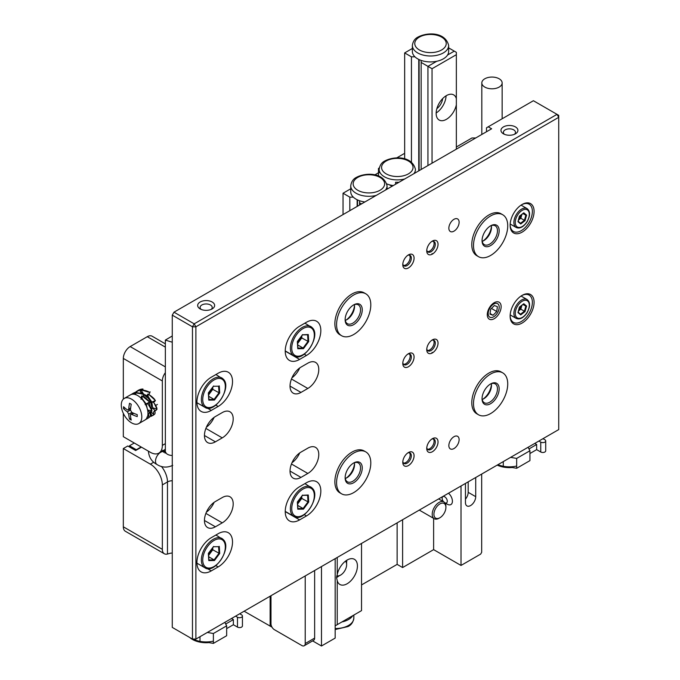 <?xml version="1.0" encoding="UTF-8"?>
<svg xmlns="http://www.w3.org/2000/svg" width="680" height="680" viewBox="0 0 680 680"><rect width="100%" height="100%" fill="white"/><g stroke="black" fill="none" stroke-linecap="round" stroke-linejoin="round"><path stroke-width="1.02" d="M314.636 570.503L314.636 638.095A4.845 2.796 60 0 1 313.633 640.313L304.224 645.745A4.845 2.796 -120 0 0 305.218 643.527L314.636 638.095M305.218 575.943L305.218 643.527M304.224 645.745A4.845 2.796 -120 0 1 301.801 645.507L274.414 629.697A4.845 2.796 -120 0 1 270.988 623.764L270.988 595.706M136.782 391.986L135.77 392.181A14.526 11.9 -118.3 0 0 133.696 393.006L132.727 393.533A14.526 11.9 61.7 0 1 134.793 392.708L136.782 391.986L136.901 392.878M133.22 393.286A14.526 11.9 -118.3 0 0 131.818 394.324M132.702 394.196L135.073 392.64M142.486 393.958A14.526 11.093 -138.5 0 0 135.805 392.938L142.486 393.958L143.607 394.545L142.919 396.601M148.809 400.979A14.526 8.78 -144.5 0 0 142.834 396.55L149.608 402.016L148.691 403.231L145.112 404.625M151.768 409.964A14.526 6.052 -139.4 0 0 148.461 404.676L151.98 410.907L150.824 412.207L149.319 411.842L147.636 410.193M149.982 416.704L149.6 417.061L149.982 416.704A14.526 4.182 -127.9 0 0 150.059 413.517L149.923 412.649L148.461 413.754L148.597 414.655A14.526 4.182 52.1 0 1 148.52 417.843L148.155 418.183L148.52 417.843M145.775 419.424L146.863 418.94A14.526 4.046 -114 0 0 146.88 418.931L145.613 419.424M131.291 394.476A14.526 11.9 61.7 0 1 132.727 393.533M136.34 394.901L134.802 393.04L135.805 392.938M134.13 394.264L134.802 393.04M135.787 394.689L135.711 394.162M140.981 399.236L141.839 398.981M142.205 398.488L141.772 395.921L142.834 396.55M140.87 397.995L141.772 395.921M141.312 398.429L141.95 396.703M149.608 402.016L145.537 404.302M147.424 403.801L148.461 404.676M146.191 403.962L147.585 409.929L151.98 410.907M149.6 417.061L148.155 418.183L146.897 417.18M149.319 411.842L149.923 412.649M148.877 416.551L147.747 415.675M146.982 417.12L147.296 418.676M141.329 398.395L141.976 398.659M142.214 398.76L146.183 403.928M141.805 416.925A14.526 8.381 60 0 1 138.796 423.572A14.526 8.381 60 0 1 127.61 419.688A14.526 8.381 60 0 1 121.269 405.067A14.526 8.381 60 0 1 124.279 398.421A14.526 8.381 60 0 1 135.464 402.313A14.526 8.381 60 0 1 141.805 416.925M124.279 398.421L130.441 394.859A14.526 8.381 60 0 1 141.627 398.752A14.526 8.381 60 0 1 147.968 413.372A14.526 8.381 60 0 1 144.959 420.019L138.796 423.572M129.531 419.067A37.74 21.785 -60 0 1 128.732 414.197L127.364 411.825A37.74 21.785 180 0 1 123.547 408.697L123.547 406.716A37.74 21.785 -0 0 0 127.364 409.853L128.282 409.972L128.732 409.062A37.74 21.785 -60 0 1 129.531 403.257A36.499 21.072 -0 0 0 131.249 404.251A37.74 21.785 120 0 0 130.45 410.048L131.818 412.42A37.74 21.785 -0 0 0 137.232 414.622L137.232 416.602A37.74 21.785 180 0 1 131.818 414.392L130.798 414.324L130.45 415.183A37.74 21.785 120 0 0 131.249 420.061A36.499 21.072 180 0 1 129.531 419.067L130.849 418.31M123.547 408.697L124.865 407.932M141.125 446.964L136.331 449.735L129.481 445.783L134.274 443.012M129.481 446.964L129.481 445.783M142.953 396.517A7.743 4.471 60 0 1 144.543 397.162A7.743 4.471 60 0 1 147.194 399.483M146.795 396.967A7.743 4.471 -120 0 0 145.911 396.372A7.743 4.471 -120 0 0 143.25 395.632M135.541 392.25A14.526 11.9 57.9 0 1 137.029 391.094A14.526 11.9 57.9 0 1 140.947 389.666L142.944 389.019L143.03 390.201M156.935 408.357A14.526 5.661 -137.8 0 0 154.181 403.223L157.046 409.232L152.685 407.787L151.317 408.578L152.915 408.025L154.955 410.975L153.442 412.029L153.484 412.853A14.526 4.029 54.3 0 1 152.949 415.429A14.526 4.029 54.3 0 1 152.889 415.463L153.255 415.106M142.944 389.019L141.891 389.079A14.526 11.9 -122.1 0 0 137.972 390.499L137.029 391.094M137.513 390.813A14.526 11.9 -122.1 0 0 136.391 391.74L140.522 389.733M135.728 392.471L136.391 391.74M148.767 391.841A14.526 10.795 -140.5 0 0 142.043 390.15L149.863 392.53L148.937 394.604M141.542 393.618L140.131 391.119L140.998 390.125L142.043 390.15M142.944 394.171L143.242 393.55L142.018 394.281L141.797 391.229L140.998 390.125M143.242 393.55L141.797 391.229M154.717 399.457A14.526 8.33 -144.3 0 0 149.065 394.689L155.431 400.52L154.487 401.761L153.059 402.007L154.181 403.223M148.121 396.227L148.095 394.638L146.897 396.975L148.104 396.466L146.736 397.256L147.067 395.225L148.036 393.966L149.065 394.689M148.095 394.638L148.036 393.966M157.046 409.232L155.847 410.524L154.343 410.023M153.144 402.177L151.938 401.94L150.391 402.747L155.431 400.52M154.403 414.383A14.526 4.029 -125.7 0 0 154.462 414.341A14.526 4.029 -125.7 0 0 154.989 411.765L154.955 410.975M150.246 416.151A14.526 4.208 -111.8 0 0 151.121 416.313L150.305 415.854M149.311 412.361L150.578 411.638L151.606 416.185M153.527 414.281L151.045 411.961M151.283 414.622L152.456 415.684M143.42 393.899L146.974 395.853M147.398 396.083L147.925 396.372M148.104 396.466L151.759 401.957M151.776 402.033L152.685 407.787M152.371 408.272L151.572 409.496M149.124 402.662A7.743 4.471 60 0 1 150.025 406.742M150.909 408.178A7.743 4.471 -120 0 0 150.79 402.637M150.756 402.534A7.743 4.471 -120 0 0 146.982 397.111M172.269 342.227L165.35 340.085L172.269 335.979M164.347 553.766A9.681 5.593 -60 0 1 162.341 549.338L123.326 526.804A9.681 5.593 -60 0 0 125.324 531.241L164.347 553.766A9.681 5.593 -60 0 0 167.475 554.03L169.481 553.461A7.259 4.19 180 0 1 172.269 553.053M163.421 450.491A7.259 5.423 -82.5 0 1 165.342 451.8M153.739 462.213L150.365 464.16A16.941 9.784 60 0 1 162.341 484.908L162.341 549.338M123.326 399.143L123.326 358.428L162.341 380.962A9.681 5.593 -60 0 1 165.35 372.674M162.341 380.962L162.341 445.383A16.941 9.784 60 0 1 158.839 453.144A16.941 9.784 60 0 1 150.365 452.302L123.326 436.688L123.326 413.372M165.35 343.255L164.84 343.553M162.605 450.296L163.863 451.392A7.259 5.754 -23.4 0 1 164.016 451.792M150.365 464.16L123.326 448.545L127.772 445.978L135.643 450.525L141.465 447.168M123.326 526.804L123.326 448.545M123.326 358.428A9.681 5.593 -60 0 1 130.169 346.57L147.28 336.694A9.681 5.593 -60 0 1 152.124 336.209L165.35 343.85M499.171 78.786A10.166 5.865 0 0 0 488.096 77.511A10.166 5.865 0 0 0 481.814 82.934A10.166 5.865 0 0 0 484.798 87.082A10.166 5.865 0 0 0 495.873 88.358A10.166 5.865 0 0 0 502.146 82.934A10.166 5.865 0 0 0 499.171 78.786M475.719 137.972L471.954 137.972L456.348 146.99M494.207 302.702L494.207 302.702A9.8 5.661 120 0 0 487.279 314.704A9.8 5.661 120 0 0 494.207 318.707A9.8 5.661 120 0 0 501.143 306.697A9.8 5.661 120 0 0 494.207 302.702L494.207 302.702M448.851 445.587A7.259 4.19 120 0 0 450.356 448.91A7.259 4.19 120 0 0 455.948 446.964A7.259 4.19 120 0 0 459.119 439.654A7.259 4.19 120 0 0 457.614 436.331A7.259 4.19 120 0 0 452.021 438.277A7.259 4.19 120 0 0 448.851 445.587M448.851 228.191A7.259 4.19 120 0 0 450.356 231.514A7.259 4.19 120 0 0 455.948 229.568A7.259 4.19 120 0 0 459.119 222.267A7.259 4.19 120 0 0 457.614 218.943A7.259 4.19 120 0 0 452.021 220.881A7.259 4.19 120 0 0 448.851 228.191M491.308 225.599A10.889 6.29 -60 0 1 491.47 227.307A10.889 6.29 -60 0 1 483.769 240.644A10.889 6.29 -60 0 1 482.213 241.357M491.308 383.707A10.889 6.29 -60 0 1 491.47 385.407A10.889 6.29 -60 0 1 483.769 398.743A10.889 6.29 -60 0 1 482.213 399.457M354.39 304.649A10.889 6.29 -60 0 1 354.552 306.357A10.889 6.29 -60 0 1 346.842 319.694A10.889 6.29 -60 0 1 345.296 320.407M354.39 462.757A10.889 6.29 -60 0 1 354.552 464.457A10.889 6.29 -60 0 1 346.842 477.793A10.889 6.29 -60 0 1 345.296 478.508M200.167 308.924A8.475 4.888 0 0 0 212.151 308.924A8.475 4.888 0 0 0 212.151 302.005A8.475 4.888 0 0 0 200.167 302.005A8.475 4.888 0 0 0 200.167 308.924L200.167 308.924M211.148 309.417A6.052 3.494 0 0 0 212.211 307.436A6.052 3.494 0 0 0 210.434 304.971A6.052 3.494 0 0 0 203.847 304.215A6.052 3.494 0 0 0 200.107 307.436A6.052 3.494 0 0 0 201.169 309.417M503.446 133.824A8.475 4.888 0 0 0 515.432 133.824A8.475 4.888 0 0 0 515.432 126.905A8.475 4.888 0 0 0 503.446 126.905A8.475 4.888 0 0 0 503.446 133.824L503.446 133.824M514.428 134.317A6.052 3.494 0 0 0 515.491 132.345A6.052 3.494 0 0 0 513.715 129.871A6.052 3.494 0 0 0 507.127 129.115A6.052 3.494 0 0 0 503.387 132.345A6.052 3.494 0 0 0 504.45 134.317M432.387 451.733A7.99 4.615 -60 0 1 426.743 448.469A7.99 4.615 -60 0 1 432.387 438.685L432.387 438.685A7.99 4.615 -60 0 1 438.039 441.949A7.99 4.615 -60 0 1 432.387 451.733M431.655 439.161A6.052 3.494 -60 0 1 434.044 439.178A6.052 3.494 -60 0 1 434.971 444.023A6.052 3.494 -60 0 1 431.018 449.361A6.052 3.494 -60 0 1 427.992 449.659A6.052 3.494 -60 0 1 426.785 447.593M431.655 340.349A6.052 3.494 -60 0 1 434.044 340.365A6.052 3.494 -60 0 1 434.971 345.21A6.052 3.494 -60 0 1 431.018 350.548A6.052 3.494 -60 0 1 427.992 350.846A6.052 3.494 -60 0 1 426.785 348.78M432.387 352.92A7.99 4.615 -60 0 1 426.743 349.656A7.99 4.615 -60 0 1 432.387 339.873L432.387 339.873A7.99 4.615 -60 0 1 438.039 343.137A7.99 4.615 -60 0 1 432.387 352.92M408.425 465.562A7.99 4.615 -60 0 1 402.781 462.306A7.99 4.615 -60 0 1 408.425 452.523L408.425 452.523A7.99 4.615 -60 0 1 414.077 455.779A7.99 4.615 -60 0 1 408.425 465.562M407.694 452.999A6.052 3.494 -60 0 1 410.082 453.016A6.052 3.494 -60 0 1 411.009 457.861A6.052 3.494 -60 0 1 407.056 463.19A6.052 3.494 -60 0 1 404.03 463.496A6.052 3.494 -60 0 1 402.824 461.431M407.694 354.186A6.052 3.494 -60 0 1 410.082 354.195A6.052 3.494 -60 0 1 411.009 359.048A6.052 3.494 -60 0 1 407.056 364.378A6.052 3.494 -60 0 1 404.03 364.675A6.052 3.494 -60 0 1 402.824 362.618M408.425 366.75A7.99 4.615 -60 0 1 402.781 363.486A7.99 4.615 -60 0 1 408.425 353.702L408.425 353.702A7.99 4.615 -60 0 1 414.077 356.966A7.99 4.615 -60 0 1 408.425 366.75M407.694 255.365A6.052 3.494 -60 0 1 410.082 255.382A6.052 3.494 -60 0 1 411.009 260.227A6.052 3.494 -60 0 1 407.056 265.565A6.052 3.494 -60 0 1 404.03 265.863A6.052 3.494 -60 0 1 402.824 263.798M408.425 267.937A7.99 4.615 -60 0 1 402.781 264.673A7.99 4.615 -60 0 1 408.425 254.889L408.425 254.889A7.99 4.615 -60 0 1 414.077 258.153A7.99 4.615 -60 0 1 408.425 267.937M431.655 241.536A6.052 3.494 -60 0 1 434.044 241.544A6.052 3.494 -60 0 1 434.971 246.398A6.052 3.494 -60 0 1 431.018 251.727A6.052 3.494 -60 0 1 427.992 252.025A6.052 3.494 -60 0 1 426.785 249.968M432.387 254.099A7.99 4.615 -60 0 1 426.743 250.844A7.99 4.615 -60 0 1 432.387 241.06L432.387 241.06A7.99 4.615 -60 0 1 438.039 244.315A7.99 4.615 -60 0 1 432.387 254.099M522.104 295.383L522.104 295.383A16.941 9.784 120 0 0 510.127 316.14A16.941 9.784 120 0 0 522.104 323.051A16.941 9.784 120 0 0 534.089 302.302A16.941 9.784 120 0 0 522.104 295.383L522.104 295.383M510.136 315.63A15.734 9.086 120 0 0 513.383 322.354A15.734 9.086 120 0 0 521.245 321.572A15.734 9.086 120 0 0 531.531 307.708A15.734 9.086 120 0 0 529.116 295.103A15.734 9.086 120 0 0 521.67 295.647M510.136 315.537A15.734 9.086 120 0 0 510.467 315.35A15.734 9.086 120 0 0 510.697 315.214M522.104 204.476L522.104 204.476A16.941 9.784 120 0 0 510.127 225.225A16.941 9.784 120 0 0 522.104 232.144A16.941 9.784 120 0 0 534.089 211.395A16.941 9.784 120 0 0 522.104 204.476L522.104 204.476M510.136 224.723A15.734 9.086 120 0 0 513.383 231.438A15.734 9.086 120 0 0 521.245 230.665A15.734 9.086 120 0 0 531.531 216.801A15.734 9.086 120 0 0 529.116 204.195A15.734 9.086 120 0 0 521.67 204.739M510.136 224.621A15.734 9.086 120 0 0 510.467 224.434A15.734 9.086 120 0 0 510.697 224.298M502.715 214.744L501.007 213.749A24.208 13.974 120 0 0 482.35 220.235A24.208 13.974 120 0 0 471.784 244.596A24.208 13.974 120 0 0 476.799 255.68L478.508 256.666A24.208 13.974 120 0 0 497.165 250.18A24.208 13.974 120 0 0 507.731 225.82A24.208 13.974 120 0 0 502.715 214.744A24.208 13.974 120 0 0 484.067 221.221A24.208 13.974 120 0 0 473.501 245.582A24.208 13.974 120 0 0 478.508 256.666M502.715 372.844L501.007 371.858A24.208 13.974 120 0 0 482.35 378.344A24.208 13.974 120 0 0 471.784 402.696A24.208 13.974 120 0 0 476.799 413.78L478.508 414.766A24.208 13.974 120 0 0 497.165 408.28A24.208 13.974 120 0 0 507.731 383.928A24.208 13.974 120 0 0 502.715 372.844A24.208 13.974 120 0 0 484.067 379.329A24.208 13.974 120 0 0 473.501 403.69A24.208 13.974 120 0 0 478.508 414.766M365.798 451.894L364.08 450.908A24.208 13.974 120 0 0 345.431 457.394A24.208 13.974 120 0 0 334.866 481.746A24.208 13.974 120 0 0 339.881 492.83L341.589 493.816A24.208 13.974 120 0 0 360.238 487.331A24.208 13.974 120 0 0 370.804 462.978A24.208 13.974 120 0 0 365.798 451.894A24.208 13.974 120 0 0 347.14 458.379A24.208 13.974 120 0 0 336.575 482.74A24.208 13.974 120 0 0 341.589 493.816M365.798 293.794L364.08 292.8A24.208 13.974 120 0 0 345.431 299.285A24.208 13.974 120 0 0 334.866 323.646A24.208 13.974 120 0 0 339.881 334.73L341.589 335.716A24.208 13.974 120 0 0 360.238 329.23A24.208 13.974 120 0 0 370.804 304.87A24.208 13.974 120 0 0 365.798 293.794A24.208 13.974 120 0 0 347.14 300.279A24.208 13.974 120 0 0 336.575 324.632A24.208 13.974 120 0 0 341.589 335.716M353.251 463.241A10.889 6.29 -60 0 1 358.284 462.927A10.889 6.29 -60 0 1 359.95 471.656A10.889 6.29 -60 0 1 352.835 481.253A10.889 6.29 -60 0 1 347.387 481.797A10.889 6.29 -60 0 1 345.142 477.284M353.694 482.74A12.104 6.987 -60 0 1 345.134 477.793A12.104 6.987 -60 0 1 353.694 462.978L353.694 462.978A12.104 6.987 -60 0 1 362.253 467.916A12.104 6.987 -60 0 1 353.694 482.74M353.251 305.142A10.889 6.29 -60 0 1 358.284 304.827A10.889 6.29 -60 0 1 359.95 313.556A10.889 6.29 -60 0 1 352.835 323.153A10.889 6.29 -60 0 1 347.387 323.688A10.889 6.29 -60 0 1 345.142 319.183M353.694 324.632A12.104 6.987 -60 0 1 345.134 319.694A12.104 6.987 -60 0 1 353.694 304.87L353.694 304.87A12.104 6.987 -60 0 1 362.253 309.817A12.104 6.987 -60 0 1 353.694 324.632M490.178 226.091A10.889 6.29 -60 0 1 495.202 225.777A10.889 6.29 -60 0 1 496.876 234.506A10.889 6.29 -60 0 1 489.762 244.103A10.889 6.29 -60 0 1 484.313 244.638A10.889 6.29 -60 0 1 482.069 240.133M490.612 245.582A12.104 6.987 -60 0 1 482.052 240.644A12.104 6.987 -60 0 1 490.612 225.82L490.612 225.82A12.104 6.987 -60 0 1 499.171 230.758A12.104 6.987 -60 0 1 490.612 245.582M490.178 384.192A10.889 6.29 -60 0 1 495.202 383.877A10.889 6.29 -60 0 1 496.876 392.606A10.889 6.29 -60 0 1 489.762 402.203A10.889 6.29 -60 0 1 484.313 402.747A10.889 6.29 -60 0 1 482.069 398.233M490.612 403.69A12.104 6.987 -60 0 1 482.052 398.743A12.104 6.987 -60 0 1 490.612 383.928L490.612 383.928A12.104 6.987 -60 0 1 499.171 388.866A12.104 6.987 -60 0 1 490.612 403.69M307.827 448.154A15.487 8.942 -60 0 1 315.571 447.389A15.487 8.942 -60 0 1 318.775 454.478A15.487 8.942 -60 0 1 307.827 473.45L300.976 477.402A15.487 8.942 -60 0 1 293.233 478.167A15.487 8.942 -60 0 1 290.861 465.758A15.487 8.942 -60 0 1 300.976 452.106L307.827 448.154M222.25 497.556A15.487 8.942 -60 0 1 229.993 496.791A15.487 8.942 -60 0 1 233.198 503.88A15.487 8.942 -60 0 1 222.25 522.852L215.398 526.804A15.487 8.942 -60 0 1 207.655 527.578A15.487 8.942 -60 0 1 205.283 515.159A15.487 8.942 -60 0 1 215.398 501.508L222.25 497.556M307.827 363.171A15.487 8.942 -60 0 1 315.571 362.406A15.487 8.942 -60 0 1 318.775 369.495A15.487 8.942 -60 0 1 307.827 388.467L300.976 392.42A15.487 8.942 -60 0 1 293.233 393.184A15.487 8.942 -60 0 1 290.861 380.774A15.487 8.942 -60 0 1 300.976 367.124L307.827 363.171M222.25 412.582A15.487 8.942 -60 0 1 229.993 411.808A15.487 8.942 -60 0 1 233.198 418.905A15.487 8.942 -60 0 1 222.25 437.877L215.398 441.83A15.487 8.942 -60 0 1 207.655 442.595A15.487 8.942 -60 0 1 205.283 430.185A15.487 8.942 -60 0 1 215.398 416.534L222.25 412.582M306.45 482.74A20.332 11.739 -60 0 1 316.616 481.729A20.332 11.739 -60 0 1 320.832 491.037A20.332 11.739 -60 0 1 306.45 515.942L299.608 519.894A20.332 11.739 -60 0 1 289.442 520.897A20.332 11.739 -60 0 1 286.322 504.611A20.332 11.739 -60 0 1 299.608 486.693L306.45 482.74M218.144 533.723A20.332 11.739 -60 0 1 228.31 532.721A20.332 11.739 -60 0 1 232.518 542.028A20.332 11.739 -60 0 1 218.144 566.924L211.293 570.877A20.332 11.739 -60 0 1 201.127 571.888A20.332 11.739 -60 0 1 198.016 555.594A20.332 11.739 -60 0 1 211.293 537.676L218.144 533.723M306.45 322.26A20.332 11.739 -60 0 1 316.616 321.257A20.332 11.739 -60 0 1 320.832 330.565A20.332 11.739 -60 0 1 306.45 355.462L299.608 359.414A20.332 11.739 -60 0 1 289.442 360.425A20.332 11.739 -60 0 1 286.322 344.131A20.332 11.739 -60 0 1 299.608 326.213L306.45 322.26M218.144 373.252A20.332 11.739 -60 0 1 228.31 372.24A20.332 11.739 -60 0 1 232.518 381.548A20.332 11.739 -60 0 1 218.144 406.453L211.293 410.405A20.332 11.739 -60 0 1 201.127 411.409A20.332 11.739 -60 0 1 198.016 395.123A20.332 11.739 -60 0 1 211.293 377.204L218.144 373.252M172.269 315.146L172.269 627.402L192.465 639.064L192.465 326.808L172.269 315.146L173.987 312.179L194.182 323.841L557.022 114.359L533.4 100.725L488.214 126.811L491.64 128.783L173.987 312.179M214.141 417.341A15.487 8.942 -60 0 1 206.397 427.184M299.719 367.94A15.487 8.942 -60 0 1 291.975 377.774M214.141 502.325A15.487 8.942 -60 0 1 206.397 512.159M299.719 452.923A15.487 8.942 -60 0 1 291.975 462.757M488.214 126.811L486.506 127.797L486.506 131.75M482.953 399.168A13.311 7.684 120 0 0 491.427 384.489M482.953 241.06A13.311 7.684 120 0 0 491.427 226.389M346.035 320.11A13.311 7.684 120 0 0 354.501 305.439M346.035 478.219A13.311 7.684 120 0 0 354.501 463.548M195.891 639.064L558.731 429.582L558.731 117.325L195.891 326.808L195.891 639.064L192.465 639.064L194.182 640.05L195.891 639.064M521.586 205.436A15.734 9.086 120 0 0 521.586 204.791M521.586 296.344A15.734 9.086 120 0 0 521.586 295.698M192.465 326.808L195.891 326.808L194.182 323.841L192.465 326.808M557.022 114.359L558.731 117.325L558.731 115.345L557.022 114.359M465.452 483.429L465.452 502.605A7.259 4.19 120 0 0 466.956 505.929A7.259 4.19 120 0 0 470.585 505.563A7.259 4.19 120 0 0 475.719 496.672L475.719 477.504M465.452 499.146A7.259 4.19 120 0 0 468.188 492.329L468.188 481.848M244.12 611.218L271.991 627.138M270.139 596.198L270.139 626.237M361.53 584.936L397.128 564.383L402.611 567.545L433.627 549.635L461.014 565.446L480.649 554.106L481.678 552.321L481.678 474.062M312.63 640.891L321.478 646L335.172 638.095L335.172 558.645M321.478 566.55L321.478 646M397.128 522.877L397.128 564.383M402.611 519.715L402.611 567.545M433.627 518.373L433.627 549.635M461.014 485.996L461.014 565.446M208.556 554.344L212.16 549.474L219.011 553.231L218.611 546.678M208.709 556.775L214.089 559.887L219.011 553.231L219.708 553.427L214.464 560.524L214.089 559.887L208.896 559.946M219.708 553.427L219.283 546.388L218.611 546.635M208.369 553.35L213.605 546.448M214.464 560.524L208.785 560.592L208.352 553.554M403.495 265.412A6.052 3.494 120 0 0 405.246 265.175A6.052 3.494 120 0 0 405.858 264.868A6.052 3.494 120 0 0 410.142 257.457A6.052 3.494 120 0 0 409.42 255.136M521.883 305.371L520.837 309.137L525.028 311.618L520.736 314.899L517.981 312.604L519.435 307.028M523.005 304.504L525.836 306.136L523.464 304.155M518.033 312.111L517.981 312.604L518.033 312.111M520.582 314.228L518.194 312.239L520.736 314.899L520.531 314.202L524.433 311.21L525.836 306.136L526.567 306.034L525.028 311.618M519.529 307.02L523.812 303.739L523.337 304.045L523.812 303.739L526.567 306.034M518.568 310.879L520.837 309.137L520.251 308.728L520.99 306.051M376.261 195.398A18.156 10.48 180 0 1 350.736 185.819L350.736 191.751A18.156 10.48 0 0 0 353.328 197.141A18.156 10.48 0 0 0 359.541 200.736A18.156 10.48 0 0 0 364.879 201.969M350.736 188.793L343.043 193.231L349.826 197.141L353.328 197.141M361.53 203.906L359.541 202.759L359.541 200.736M387.889 188.683L387.048 188.198M343.043 214.574L343.043 193.231M359.541 205.045L359.541 202.759M357.153 206.431L357.153 199.742M349.826 210.664L349.826 197.141M352.741 615.697L341.912 621.953A18.156 10.48 0 0 0 348.525 619.514A18.156 10.48 0 0 0 352.741 615.697M337.229 574.583A14.526 8.381 -60 0 1 344.479 561.986A14.526 8.381 -60 0 1 354.416 559.308A14.526 8.381 -60 0 1 357.425 565.964A14.526 8.381 -60 0 1 351.084 580.575A14.526 8.381 -60 0 1 339.889 584.468A14.526 8.381 -60 0 1 337.229 580.66L336.541 577.617L337.229 574.583L337.229 557.464M335.172 625.838L361.53 610.623L361.53 543.431M337.229 624.656L337.229 580.66M346.808 560.235A14.526 8.381 -60 0 1 346.562 562.564M338.784 576.045A14.526 8.381 -60 0 1 336.541 577.617M393.286 185.564A18.156 10.48 180 0 1 389.283 184.748L391.995 186.311M378.471 172.78L374.774 174.913M389.283 184.748A18.156 10.48 180 0 1 386.801 183.897M448.656 45.501L448.656 51.433A18.156 10.48 180 0 1 447.559 55.029A18.156 10.48 180 0 1 443.343 58.846A18.156 10.48 180 0 1 436.73 61.276A18.156 10.48 180 0 1 421.158 60.418A18.156 10.48 180 0 1 414.945 56.831A18.156 10.48 180 0 1 412.352 51.433L412.352 45.501C412.973 41.352 414.911 38.514 418.166 36.983C426.751 32.359 445.196 31.467 448.656 45.501A18.156 10.48 180 0 1 443.343 52.913A18.156 10.48 180 0 1 423.555 55.191A18.156 10.48 180 0 1 412.352 45.501M442.68 98.583A9.826 5.67 -60 0 1 436.858 108.655M456.348 104.763A14.526 8.381 -60 0 1 449.098 117.368A14.526 8.381 -60 0 1 439.161 120.037A14.526 8.381 -60 0 1 436.152 113.39A14.526 8.381 -60 0 1 442.493 98.77A14.526 8.381 -60 0 1 453.679 94.885A14.526 8.381 -60 0 1 456.348 98.694L456.348 149.158M446.071 95.812A14.526 8.381 -60 0 1 436.16 112.982M421.158 60.418L421.158 62.441L427.941 66.351L436.73 61.276M412.352 48.475L404.659 52.913L411.442 56.831L414.945 56.831M447.559 55.029L454.291 51.136L456.348 52.326L456.348 54.697L432.046 68.722L432.046 163.191M432.046 253.504L432.046 254.286M432.046 352.325L432.046 353.099M432.046 68.722L427.941 66.351L427.941 165.563M456.348 54.697L456.348 98.694M404.659 52.913L404.659 158.874M411.442 56.831L411.442 162.103M418.761 59.423L418.761 170.858M421.158 62.441L421.158 169.473M454.291 51.136L448.656 47.88M226.661 625.838L226.661 635.723L213.384 643.39L213.384 633.505L226.661 625.838L224.825 622.353M199.996 636.692L199.996 641.036M207.349 632.451L213.384 633.505M225.709 624.019L233.376 619.599L233.376 624.733L237.481 627.104L237.481 617.227A2.907 1.674 0 0 0 241.587 617.227A2.907 1.674 0 0 0 242.437 616.038A2.907 1.674 0 0 0 241.587 614.856L239.708 613.768M231.489 618.511L233.376 619.599M235.595 616.139L237.481 617.227M189.771 637.5A19.363 11.178 180 0 0 208.964 642.617L213.384 643.39M226.661 628.609L233.376 624.733M242.437 616.038L242.437 625.923A2.907 1.674 180 0 1 241.587 627.104A2.907 1.674 180 0 1 237.481 627.104M529.941 450.746L529.941 460.623L516.664 468.29L516.664 458.413L529.941 450.746L528.105 447.262M503.276 461.592L503.276 465.944M510.629 457.351L516.664 458.413M528.989 448.927L536.656 444.499L536.656 449.633L540.762 452.004L540.762 442.127A2.907 1.674 0 0 0 544.867 442.127A2.907 1.674 0 0 0 545.717 440.938A2.907 1.674 0 0 0 544.867 439.756L542.988 438.668M534.769 443.411L536.656 444.499M538.875 441.039L540.762 442.127M497.182 465.112A19.363 11.178 180 0 0 512.244 467.517L516.664 468.29M529.941 453.509L536.656 449.633M545.717 440.938L545.717 450.823A2.907 1.674 180 0 1 544.867 452.004A2.907 1.674 180 0 1 540.762 452.004M497.973 311.95A7.794 4.497 120 0 0 497.173 303.458A7.794 4.497 120 0 0 489.421 308.865A7.794 4.497 120 0 0 490.221 317.348A7.794 4.497 120 0 0 497.973 311.95M496.757 311.517L497.386 306.646L494.317 305.541L490.629 309.298L490 314.168L493.068 315.274L496.757 311.517L491.453 308.457M490.085 313.548L493.068 315.274M395.59 184.237L395.59 182.266L399.015 182.266M379.287 167.96L378.471 168.428L378.471 176.001M404.659 153.315L396.678 157.921M208.556 393.873L212.16 389.002L219.011 392.751L218.611 386.197M208.709 396.304L214.089 399.415L219.011 392.751L219.708 392.947L214.464 400.052L214.089 399.415L208.896 399.475M219.708 392.947L219.283 385.909L218.611 386.155M208.369 392.878L213.605 385.976M214.464 400.052L208.785 400.12L208.352 393.082M297.56 502.962L301.155 498.091L308.014 501.848L307.615 495.295M297.704 505.393L303.093 508.504L308.014 501.848L308.712 502.035L303.458 509.142L303.093 508.504L297.899 508.563M302.286 495.312L308.278 495.006L302.541 495.304L297.491 502.129L297.916 508.818M308.712 502.035L308.278 495.006L307.606 495.252M297.364 501.967L302.6 495.065M303.458 509.142L297.78 509.21L297.356 502.171M297.56 342.49L301.155 337.62L308.014 341.368L307.615 334.815M297.704 344.921L303.093 348.032L308.014 341.368L308.712 341.564L303.458 348.67L303.093 348.032L297.899 348.092M302.286 334.832L308.278 334.526L302.541 334.832L297.491 341.657L297.916 348.347M308.712 341.564L308.278 334.526L307.606 334.773M297.364 341.496L302.6 334.594M303.458 348.67L297.78 348.729L297.356 341.7M437.376 518.551A8.475 4.888 120 0 0 439.917 517.744A8.475 4.888 120 0 0 445.91 507.365A8.475 4.888 120 0 0 442.467 503.089A8.475 4.888 120 0 0 434.495 511.012A8.475 4.888 120 0 0 437.376 518.551M439.917 517.744L439.059 518.236A9.681 5.593 -60 0 1 436.152 519.163A9.681 5.593 -60 0 1 434.223 518.712A9.681 5.593 -60 0 1 433.457 509.022A9.681 5.593 -60 0 1 441.975 501.491A9.681 5.593 -60 0 1 443.904 501.942A9.681 5.593 -60 0 1 445.91 506.379L445.91 507.365M336.821 575.663A8.475 4.888 120 0 0 338.104 575.866A8.475 4.888 120 0 0 340.654 575.05A8.475 4.888 120 0 0 346.638 564.672A8.475 4.888 120 0 0 345.423 561.196M346.018 560.762A9.681 5.593 -60 0 1 346.638 563.686L346.638 564.672M340.654 575.05L339.796 575.543A9.681 5.593 -60 0 1 336.88 576.479A9.681 5.593 -60 0 1 336.642 576.479M427.457 251.583A6.052 3.494 120 0 0 429.207 251.337A6.052 3.494 120 0 0 429.82 251.039A6.052 3.494 120 0 0 434.095 243.627A6.052 3.494 120 0 0 433.381 241.306M403.495 364.225A6.052 3.494 120 0 0 405.246 363.987A6.052 3.494 120 0 0 405.858 363.69A6.052 3.494 120 0 0 410.142 356.277A6.052 3.494 120 0 0 409.42 353.957M427.457 350.396A6.052 3.494 120 0 0 429.207 350.157A6.052 3.494 120 0 0 429.82 349.851A6.052 3.494 120 0 0 434.095 342.44A6.052 3.494 120 0 0 433.381 340.119M403.495 463.046A6.052 3.494 120 0 0 405.246 462.8A6.052 3.494 120 0 0 405.858 462.502A6.052 3.494 120 0 0 410.142 455.09A6.052 3.494 120 0 0 409.42 452.769M427.457 449.208A6.052 3.494 120 0 0 429.207 448.97A6.052 3.494 120 0 0 429.82 448.664A6.052 3.494 120 0 0 434.095 441.26A6.052 3.494 120 0 0 433.381 438.94M443.564 501.746A3.629 2.099 60 0 1 442.144 498.27A3.629 2.099 60 0 1 444.712 496.791A3.629 2.099 60 0 1 447.279 501.135A3.629 2.099 60 0 1 444.89 502.817L447.279 504.203A7.259 4.19 60 0 0 450.908 504.56A7.259 4.19 60 0 0 452.225 499.528A7.259 4.19 60 0 0 448.502 493.221M521.883 214.455L520.837 218.229L525.028 220.711L520.736 223.992L517.981 221.697L519.435 216.121M523.005 213.596L525.836 215.228L523.464 213.248M518.033 221.196L517.981 221.697L518.033 221.196M520.582 223.321L518.194 221.323L520.736 223.992L520.531 223.286L524.433 220.303L525.836 215.228L526.567 215.126L525.028 220.711M519.529 216.112L523.812 212.823L523.337 213.137L523.812 212.823L526.567 215.126M518.568 219.972L520.837 218.229L520.251 217.821L520.99 215.144M516.664 466.038A19.363 11.178 180 0 1 497.956 464.669M213.384 641.138A19.363 11.178 180 0 1 194.675 639.761M128.732 414.197L131.818 412.42M130.45 410.048L127.364 411.825M128.732 409.062L130.645 407.957M131.818 414.392L133.722 413.296M165.996 452.6L164.262 451.945A7.259 4.19 120 0 0 160.633 452.302A7.259 4.19 120 0 0 155.499 461.193A7.259 4.19 120 0 0 157.004 464.517C151.869 461.839 149.005 457.436 148.41 451.316L148.41 451.171M165.35 340.085L165.35 451.316A7.259 4.19 -0 0 0 167.475 454.283A7.259 4.19 -0 0 0 172.269 455.498M167.475 554.03L167.475 481.95A16.941 9.784 -120 0 0 161.441 466.446M172.269 480.726A7.259 4.19 -0 0 0 167.475 481.95L162.341 484.908M158.839 453.144L163.974 450.177A16.941 9.784 -120 0 0 165.35 449.063M165.35 443.649L162.341 445.383M130.169 346.57L165.35 366.885M147.28 336.694L165.35 347.123M207.315 408.102L211.293 410.405M215.857 405.135L218.144 406.453M285.234 351.118L299.608 359.414M304.257 354.195L306.45 355.462M207.315 568.582L211.293 570.877M215.857 565.607L218.144 566.924M285.234 511.589L299.608 519.894M304.257 514.667L306.45 515.942M205.879 428.425L222.25 437.877M204.451 435.506L215.398 441.83M291.457 379.015L307.827 388.467M290.02 386.096L300.976 392.42M205.879 513.409L222.25 522.852M204.451 520.481L215.398 526.804M291.457 463.998L307.827 473.45M290.02 471.079L300.976 477.402M468.188 492.329L475.719 496.672M196.928 563.176L204.875 567.766A16.941 9.784 -60 0 1 203.405 566.55A16.941 9.784 -60 0 1 205.734 546.805A16.941 9.784 -60 0 1 221.816 538.424A16.941 9.784 -60 0 1 223.295 539.639M223.405 540.804A15.971 9.223 120 0 0 207.731 546.295A15.971 9.223 120 0 0 204.655 566.177A15.971 9.223 120 0 0 220.328 560.677A15.971 9.223 120 0 0 223.405 540.804M212.738 547.774L212.857 549.669L208.624 555.399M212.16 549.474L212.1 548.633M510.17 314.908L516.145 318.359A10.889 6.29 -60 0 1 516.715 304.852A10.889 6.29 -60 0 1 527.034 299.489L521.058 296.038M517.837 305.609A9.928 5.729 120 0 0 516.842 317.585A9.928 5.729 120 0 0 526.719 313.029A9.928 5.729 120 0 0 527.706 301.053A9.928 5.729 120 0 0 517.837 305.609M518.865 309.791L520.251 308.728M357.765 177.42A15.734 9.086 0 0 0 357.765 190.264A15.734 9.086 0 0 0 380.018 190.264A15.734 9.086 0 0 0 380.018 177.42A15.734 9.086 0 0 0 357.765 177.42M357.493 206.236L357.493 199.903M387.048 189.176L387.048 185.819A18.156 10.48 180 0 1 385.483 190.077M335.172 628.515A18.156 10.48 0 0 0 348.525 625.447A18.156 10.48 0 0 0 353.838 618.035C353.217 622.183 351.279 625.031 348.024 626.552L335.172 629.535M404.676 178.993A18.156 10.48 180 0 1 379.151 169.413C379.763 165.274 381.701 162.435 384.965 160.897C393.541 156.272 411.995 155.388 415.454 169.413A18.156 10.48 180 0 1 413.89 173.672M408.425 173.868A15.734 9.086 0 0 0 408.425 161.016A15.734 9.086 0 0 0 386.18 161.016A15.734 9.086 0 0 0 386.18 173.868A15.734 9.086 0 0 0 408.425 173.868M419.381 37.102A15.734 9.086 0 0 0 419.381 49.955A15.734 9.086 0 0 0 441.626 49.955A15.734 9.086 0 0 0 441.626 37.102A15.734 9.086 0 0 0 419.381 37.102M419.109 59.593L419.109 170.663M196.928 402.704L204.875 407.295A16.941 9.784 -60 0 1 203.405 406.07A16.941 9.784 -60 0 1 205.734 386.333A16.941 9.784 -60 0 1 221.816 377.944A16.941 9.784 -60 0 1 223.295 379.159M223.405 380.324A15.971 9.223 120 0 0 207.731 385.824A15.971 9.223 120 0 0 204.655 405.705A15.971 9.223 120 0 0 220.328 400.205A15.971 9.223 120 0 0 223.405 380.324M212.738 387.302L212.857 389.198L208.624 394.927M212.16 389.002L212.1 388.161M285.234 511.394L293.879 516.384A16.941 9.784 -60 0 1 292.4 515.168A16.941 9.784 -60 0 1 294.738 495.423A16.941 9.784 -60 0 1 310.82 487.033A16.941 9.784 -60 0 1 312.29 488.257M312.409 489.421A15.971 9.223 120 0 0 296.735 494.912A15.971 9.223 120 0 0 293.658 514.794A15.971 9.223 120 0 0 309.332 509.294A15.971 9.223 120 0 0 312.409 489.421M301.733 496.392L301.852 498.287L297.619 504.016M301.155 498.091L301.104 497.25M285.234 350.923L293.879 355.912A16.941 9.784 -60 0 1 292.4 354.688A16.941 9.784 -60 0 1 294.738 334.951A16.941 9.784 -60 0 1 310.82 326.561A16.941 9.784 -60 0 1 312.29 327.777M312.409 328.942A15.971 9.223 120 0 0 296.735 334.441A15.971 9.223 120 0 0 293.658 354.314A15.971 9.223 120 0 0 309.332 348.823A15.971 9.223 120 0 0 312.409 328.942M301.733 335.92L301.852 337.815L297.619 343.545M301.155 337.62L301.104 336.778M510.17 224L516.145 227.451A10.889 6.29 -60 0 1 516.715 213.945A10.889 6.29 -60 0 1 527.034 208.581L521.058 205.131M517.837 214.702A9.928 5.729 120 0 0 516.842 226.678A9.928 5.729 120 0 0 526.719 222.122A9.928 5.729 120 0 0 527.706 210.145A9.928 5.729 120 0 0 517.837 214.702M518.865 218.875L520.251 217.821M148.197 418.149L149.668 417.01M155.652 405.458L157.42 404.438M130.569 408.654L128.282 409.972M133.084 413.006L130.798 414.324M149.472 392.258L150.153 391.867M152.949 415.429L154.462 414.341M164.262 451.945L162.826 450.772M172.737 465.358C167.135 467.899 161.891 467.619 157.004 464.517M165.35 451.316L165.061 453.144M163.855 452.446L163.863 451.392M481.814 134.453L481.814 82.934M502.146 118.762L502.146 82.934M215.917 535.007L223.448 539.767C232.186 548.08 214.531 574.77 204.875 567.766M213.503 546.737L218.781 546.678M208.913 560.201L208.505 553.503L213.554 546.669M516.145 318.359C519.579 319.88 523.141 318.155 526.838 313.166C530.383 306.799 530.451 302.234 527.034 299.489M518.152 312.383L519.605 307.105L523.642 304.019M350.736 185.819C351.356 181.67 353.294 178.831 356.558 177.302C365.135 172.678 383.588 171.785 387.048 185.819M353.838 618.035L353.838 615.068M379.151 169.413L379.151 172.771M215.917 374.536L223.448 379.296C232.186 387.6 214.531 414.29 204.875 407.295M213.503 386.257L218.781 386.197M208.913 399.729L208.505 393.031L213.554 386.197M304.912 483.625L312.451 488.385C321.19 496.697 303.526 523.387 293.879 516.384M302.506 495.354L307.785 495.287M304.912 323.153L312.451 327.913C321.19 336.217 303.526 362.907 293.879 355.912M302.506 334.875L307.785 334.815M443.904 501.942L438.642 498.908M434.223 518.712L419.279 510.085M444.898 502.826L447.279 504.203M442.144 498.27L442.144 496.893M516.145 227.451C519.579 228.973 523.141 227.239 526.838 222.258C530.383 215.883 530.451 211.327 527.034 208.581M518.152 221.468L519.605 216.197L523.642 213.112"/></g></svg>
